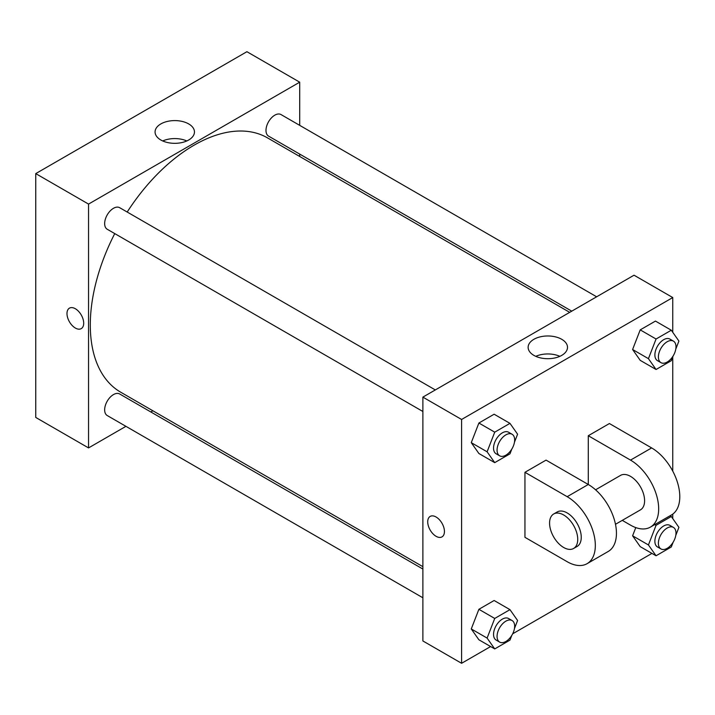 <?xml version="1.0" encoding="UTF-8"?>
<svg xmlns="http://www.w3.org/2000/svg" width="715" height="715" viewBox="0 0 715 715"><rect width="100%" height="100%" fill="white"/><g stroke="black" fill="none" stroke-linecap="round" stroke-linejoin="round"><path stroke-width="1.07" d="M125.929 426.337L88.544 447.921L35.75 417.444L35.75 173.611L246.907 51.703L299.701 82.18L299.701 125.357M152.876 410.776L150.82 411.965M422.878 411.491L107.232 229.256A12.441 7.186 -60 0 1 107.232 214.884A12.441 7.186 -60 0 1 119.682 207.699L435.319 389.934M422.878 597.776L107.232 415.54A12.441 7.186 -60 0 1 107.232 401.169A12.441 7.186 -60 0 1 119.682 393.983L422.878 569.042M299.701 154.091L299.701 156.469M88.544 447.921L88.544 204.088L299.701 82.18M571.759 311.159L268.563 136.109A12.441 7.186 -60 0 1 268.563 121.747A12.441 7.186 -60 0 1 281.004 114.561L596.65 296.796M422.878 566.664L120.71 392.204A146.825 84.772 -60 0 1 114.749 233.591M127.19 212.042A146.825 84.772 -60 0 1 267.535 137.897L569.703 312.348M69.435 308.147A11.824 6.828 -120 0 0 67.621 317.621A11.824 6.828 -120 0 0 75.343 328.033A11.824 6.828 60 0 1 67.621 317.621A11.824 6.828 60 0 1 69.435 308.147A11.824 6.828 60 0 1 81.251 314.975A11.824 6.828 60 0 1 81.251 328.623A11.824 6.828 60 0 1 75.343 328.042A11.824 6.828 -120 0 0 81.26 328.623M88.544 204.088L35.75 173.611M188.689 123.918A19.689 11.369 180 0 1 194.453 131.962A19.689 11.369 180 0 1 174.764 143.331A19.689 11.369 180 0 1 155.075 131.962A19.689 11.369 180 0 1 167.23 121.461A19.689 11.369 180 0 1 188.689 123.918M186.812 140.953A19.689 11.369 0 0 0 162.716 140.953M490.606 646.548L461.595 663.297L422.878 640.953L422.878 397.12L634.035 275.204L672.752 297.556L672.752 332.296M511.806 449.092L509.965 453.837L494.726 462.641L487.103 451.8L494.726 432.164L509.965 423.36L517.589 434.202L514.451 442.263M512.083 434.255L508.571 432.226A12.441 7.186 120 0 0 498.981 435.56A12.441 7.186 120 0 0 493.547 448.082A12.441 7.186 120 0 0 496.121 453.775L499.642 455.804A12.441 7.186 120 0 0 512.083 448.627A12.441 7.186 120 0 0 512.083 434.255A12.441 7.186 120 0 0 502.502 437.589A12.441 7.186 120 0 0 497.068 450.11A12.441 7.186 120 0 0 499.642 455.804M494.726 462.641L478.889 453.498L471.265 442.656L478.889 423.021L494.128 414.217L509.965 423.36M487.103 451.8L471.265 442.656L478.889 423.021L494.128 414.217M494.726 432.164L478.889 423.021M673.137 355.954L671.296 360.7L656.057 369.494L648.433 358.653L656.057 339.017L671.296 330.223L678.91 341.064L675.782 349.126M673.414 341.118L669.892 339.08A12.441 7.186 120 0 0 660.303 342.413A12.441 7.186 120 0 0 654.877 354.935A12.441 7.186 120 0 0 657.451 360.637L660.973 362.666A12.441 7.186 120 0 0 673.414 355.48A12.441 7.186 120 0 0 673.414 341.118A12.441 7.186 120 0 0 663.824 344.451A12.441 7.186 120 0 0 658.39 356.973A12.441 7.186 120 0 0 660.973 362.666M656.057 369.494L640.22 360.351L632.596 349.51L640.22 329.874L655.458 321.08L671.296 330.223M648.433 358.653L632.596 349.51L640.22 329.874L655.458 321.08M656.057 339.017L640.22 329.874M511.806 635.376L509.965 640.122L494.726 648.925L487.103 638.084L494.726 618.448L509.965 609.645L517.589 620.486L514.451 628.557M512.083 620.54L508.571 618.511A12.441 7.186 120 0 0 498.981 621.844A12.441 7.186 120 0 0 493.547 634.366A12.441 7.186 120 0 0 496.121 640.059L499.642 642.097A12.441 7.186 120 0 0 512.083 634.911A12.441 7.186 120 0 0 512.083 620.54A12.441 7.186 120 0 0 502.502 623.873A12.441 7.186 120 0 0 497.068 636.395A12.441 7.186 120 0 0 499.642 642.097M494.726 648.925L478.889 639.782L471.265 628.941L478.889 609.305L494.128 600.502L509.965 609.645M487.103 638.084L471.265 628.941L478.889 609.305L494.128 600.502M494.726 618.448L478.889 609.305M673.137 542.238L671.296 546.984L656.057 555.778L648.433 544.946L656.057 525.302L671.296 516.507L678.91 527.348L675.782 535.41M673.414 527.402L669.892 525.364A12.441 7.186 120 0 0 660.303 528.698A12.441 7.186 120 0 0 654.877 541.228A12.441 7.186 120 0 0 657.451 546.921L660.973 548.95A12.441 7.186 120 0 0 673.414 541.764A12.441 7.186 120 0 0 673.414 527.402A12.441 7.186 120 0 0 663.824 530.736A12.441 7.186 120 0 0 658.39 543.257A12.441 7.186 120 0 0 660.973 548.95M656.057 555.778L640.22 546.635L632.596 535.803L635.778 527.599L632.596 535.803L648.433 544.946M656.057 525.302L654.797 524.578M671.296 516.507L670.035 515.783M436.079 536.304A11.824 6.828 -120 0 0 441.986 536.885A11.824 6.828 60 0 1 436.079 536.304A11.824 6.828 60 0 1 428.356 525.891A11.824 6.828 60 0 1 430.162 516.418A11.824 6.828 -120 0 0 428.356 525.883A11.824 6.828 -120 0 0 436.079 536.304M430.162 516.418A11.824 6.828 60 0 1 441.986 523.237A11.824 6.828 60 0 1 441.986 536.894M461.595 663.297L461.595 419.473L422.878 397.12L634.035 275.204M422.878 640.953L422.878 397.12M561.74 339.303A19.689 11.369 180 0 1 567.504 347.338A19.689 11.369 180 0 1 547.815 358.707A19.689 11.369 180 0 1 528.126 347.338A19.689 11.369 180 0 1 540.281 336.837A19.689 11.369 180 0 1 561.74 339.303M461.595 419.473L672.752 297.556M559.863 356.329A19.689 11.369 0 0 0 535.767 356.329M672.752 356.937L672.752 471.114M672.752 514.121L672.752 518.581M651.937 553.401L512.682 633.803M640.22 546.635L632.596 535.803M640.22 360.351L632.596 349.51M478.889 453.498L471.265 442.656M478.889 639.782L471.265 628.941M524.944 472.302L567.174 496.684A39.817 22.987 60 0 1 593.182 531.772A39.817 22.987 60 0 1 587.078 563.679A39.817 22.987 60 0 1 567.174 561.704L524.944 537.323L524.944 472.302L546.054 460.111L588.284 484.493L588.284 435.73L609.403 423.539L651.633 447.921A39.817 22.987 60 0 1 677.65 483.009A39.817 22.987 60 0 1 671.546 514.907L650.427 527.098A39.817 22.987 60 0 1 630.523 525.132L622.273 520.368M587.078 563.679L608.197 551.488A39.817 22.987 -120 0 0 614.301 519.582A39.817 22.987 -120 0 0 588.284 484.493L567.174 496.684M595.577 489.811L620.566 475.377A19.913 11.494 60 0 1 635.903 480.712A19.913 11.494 60 0 1 644.599 500.75A19.913 11.494 60 0 1 640.47 509.858L615.481 524.292M651.633 447.921L630.523 460.111L588.284 435.73M630.523 460.111A39.817 22.987 60 0 1 656.531 495.2A39.817 22.987 60 0 1 650.427 527.098M553.696 513.987L557.217 511.949A19.913 11.494 60 0 1 572.563 517.285A19.913 11.494 60 0 1 581.25 537.323A19.913 11.494 60 0 1 577.13 546.439L573.609 548.468A19.913 11.494 60 0 1 553.696 536.974A19.913 11.494 60 0 1 553.696 513.987A19.913 11.494 60 0 1 569.042 519.322A19.913 11.494 60 0 1 577.729 539.351A19.913 11.494 60 0 1 573.609 548.468"/></g></svg>
